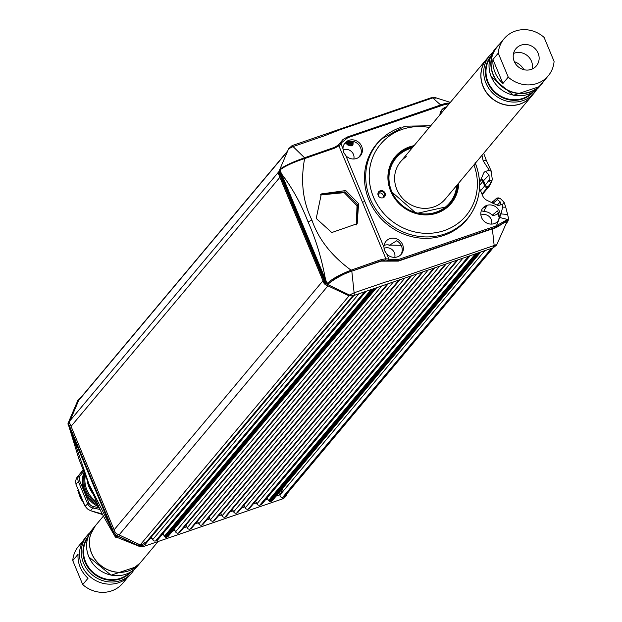 <?xml version="1.0" encoding="UTF-8"?>
<svg xmlns="http://www.w3.org/2000/svg" width="622" height="622" viewBox="0 0 622 622"><rect width="100%" height="100%" fill="white"/><g stroke="black" fill="none" stroke-linecap="round" stroke-linejoin="round"><path stroke-width="0.93" d="M508.244 77.136L498.261 53.15A28.837 26.754 -140 0 1 504.077 38.751A28.837 26.754 -140 0 1 515.28 31.1A28.837 26.754 -140 0 1 544.102 37.413L554.085 61.399A28.837 26.754 -140 0 1 548.27 75.798A28.837 26.754 -140 0 1 537.066 83.449A28.837 26.754 -140 0 1 508.244 77.136L502.926 83.48L492.943 59.494A28.837 26.754 40 0 0 502.926 83.48M504.077 38.751L496.986 47.202A28.837 26.754 40 0 0 496.877 80.899A28.837 26.754 40 0 0 529.975 91.908A28.837 26.754 40 0 0 541.179 84.258L548.27 75.798M513.539 53.469A13.357 12.393 -140 0 1 531.437 61.143A13.357 12.393 -140 0 1 532.121 69.05M514.223 61.376A13.357 12.393 -140 0 1 515.933 48.687A13.357 12.393 -140 0 1 538.123 53.173A13.357 12.393 -140 0 1 536.413 65.862A13.357 12.393 -140 0 1 514.223 61.376M523.887 69.68A16.18 15.014 40 0 0 514.363 61.687M498.261 53.15L492.943 59.494M83.309 540.541L78.566 546.202A28.837 26.754 40 0 0 72.751 560.601L82.734 584.587A28.837 26.754 40 0 0 111.556 590.9A28.837 26.754 40 0 0 122.752 583.249L127.494 577.597M72.751 560.601L78.069 554.256A28.837 26.754 -140 0 0 88.052 578.242L82.734 584.587M543.527 81.459A29.102 27.003 -140 0 1 541.381 84.429A29.102 27.003 -140 0 1 493.059 74.663A29.102 27.003 -140 0 1 496.784 47.031A29.102 27.003 -140 0 1 499.334 44.403M134.22 569.464A29.102 27.003 -140 0 1 131.841 572.839L130.052 574.969A29.102 27.003 -140 0 1 81.723 565.204A29.102 27.003 -140 0 1 85.455 537.571L87.236 535.441A29.102 27.003 -140 0 1 90.143 532.502L87.236 535.441A29.102 27.003 -140 0 0 83.511 563.073A29.102 27.003 -140 0 0 131.841 572.839L134.228 569.457M343.064 149.988A7.689 7.137 -140 0 1 343.655 149.754A7.689 7.137 -140 0 1 351.399 151.496A7.689 7.137 -140 0 1 353.817 159.007M480.899 215.088A7.689 7.137 -140 0 1 481.49 214.854A7.689 7.137 -140 0 1 489.234 216.588A7.689 7.137 -140 0 1 491.644 224.099M384.007 248.349A7.689 7.137 -140 0 1 384.598 248.108A7.689 7.137 -140 0 1 392.342 249.85A7.689 7.137 -140 0 1 394.752 257.36M493.168 247.797L285.164 495.858A4.657 4.323 -140 0 1 283.352 497.095L282.683 497.328A1.959 1.819 -140 0 1 280.172 494.715L283.15 487.718M480.759 252.058L272.389 500.554A2.333 2.161 -140 0 1 271.487 501.169L269.816 501.744L268.86 500.881A0.474 0.435 -140 0 1 268.494 500.578L267.289 497.67M261.738 504.286L470.201 255.681L261.753 504.271A1.749 1.625 -140 0 1 261.061 504.745L259.809 505.181A2.333 2.161 -140 0 1 256.894 503.89L255.595 501.161M457.893 259.91L249.523 508.399A2.333 2.161 -140 0 1 248.613 509.021L248.194 509.161A2.333 2.161 -140 0 1 245.278 507.879L243.98 505.142M446.269 263.899L237.907 512.388A2.333 2.161 -140 0 1 236.998 513.01L236.578 513.15A2.333 2.161 -140 0 1 233.662 511.859L232.364 509.13M434.654 267.888L226.284 516.377A2.333 2.161 -140 0 1 225.382 516.999L224.962 517.139A2.333 2.161 -140 0 1 222.046 515.848L220.748 513.119M423.038 271.876L214.668 520.365A2.333 2.161 -140 0 1 213.766 520.987L213.346 521.127A2.333 2.161 -140 0 1 210.43 519.837L209.132 517.107M411.422 275.857L203.052 524.354A2.333 2.161 -140 0 1 202.15 524.968L201.73 525.116A2.333 2.161 -140 0 1 198.815 523.825L197.508 521.096M399.806 279.846L191.436 528.342A2.333 2.161 -140 0 1 190.534 528.957L190.114 529.104A2.333 2.161 -140 0 1 187.199 527.814L185.892 525.085M388.307 283.694L179.82 532.331A2.333 2.161 -140 0 1 178.918 532.945L178.491 533.093A2.333 2.161 -140 0 1 175.575 531.802L174.277 529.073M376.707 287.667L168.204 536.312A2.333 2.161 -140 0 1 167.295 536.934L165.631 537.509L164.674 536.638A0.474 0.435 -140 0 1 164.309 536.343L163.104 533.435M157.553 540.052L366.148 291.29L157.568 540.028A1.749 1.625 -140 0 1 156.876 540.51L155.624 540.938A2.333 2.161 -140 0 1 152.709 539.647L151.426 536.957M353.934 295.458L145.4 544.141A2.333 2.161 -140 0 1 144.498 544.763L143.783 545.004A4.657 4.323 -140 0 1 140.323 544.779M79.935 398.764A4.657 4.323 -140 0 1 80.339 398.181L287.698 150.897M480.79 179.867A2.333 2.161 -140 0 1 482.882 181.414L484.67 185.916A2.333 2.161 40 0 0 487.648 187.354L488.083 187.206A2.333 2.161 40 0 0 489.374 185.869M493.114 201.217A2.333 2.161 40 0 0 492.018 202.718M269.505 501.005L477.245 253.271L269.38 501.161M165.32 536.763L373.184 288.872L165.195 536.926M345.941 142.562L345.941 142.555A0.7 0.645 40 0 1 346.166 142.835L346.648 143.845A2.333 2.161 -140 0 0 348.343 145.198A12.347 11.46 40 0 1 350.163 145.742L353.218 142.041L353.039 143.146A0.7 0.645 40 0 0 353.071 143.48A2.333 2.161 -140 0 1 350.163 145.742M351.041 145.898L353.071 143.48M352.876 141.35A0.669 0.622 -140 0 1 353.218 142.041M441.83 110.008A2.333 2.161 -140 0 1 440.656 111.735M368.986 200.027A58.857 54.604 -140 0 1 381.48 139.009A58.857 54.604 -140 0 0 368.986 200.027A58.857 54.604 -140 0 0 417.891 237.814A58.857 54.604 -140 0 0 470.908 213.999A58.857 54.604 -140 0 1 443.859 235.388A58.857 54.604 -140 0 1 368.986 200.027M493.083 203.223L497.39 199.662L496.644 198.317L498.105 197.812L500.352 198.573L504.1 202.267L502.856 204.063L502.669 207.134L500.982 213.921L498.447 220.655A10.022 9.299 -140 0 1 498.214 220.942A10.022 9.299 -140 0 1 481.576 217.583A10.022 9.299 -140 0 1 482.859 208.067A10.022 9.299 -140 0 1 499.497 211.433A10.022 9.299 -140 0 1 500.228 216.067M492.904 203.378L492.865 201.652L496.721 198.154M481.996 155.29L483.162 160.834L486.334 160.375L491.17 170.918L492.235 179.066L491.831 181.461L490.579 183.125L489.203 179.999L485.292 185.107L486.521 186.421L488.495 186.46L489.623 185.519L491.707 181.71M491.831 181.461L491.528 182.013M490.579 183.125L488.495 186.46M508.586 219.084L506.533 222.692M508.493 218.952L496.465 225.7L496.729 226.96L507.847 220.235L505.911 224.099M497.561 221.642L497.717 221.44A10.022 9.299 40 0 0 498.385 212.763A10.022 9.299 40 0 0 497.398 210.936L492.165 215.266A7.122 6.601 40 0 0 497.476 213.704A7.122 6.601 40 0 0 497.6 213.587L499.132 217.109M386.837 254.11L384.684 250.845L383.922 247.136A10.022 9.299 -140 0 1 385.967 241.328A10.022 9.299 -140 0 1 402.605 244.687A10.022 9.299 -140 0 1 401.322 254.204A10.022 9.299 -140 0 1 386.837 254.11L388.913 259.063L385.897 258.768L385.764 259.973L390.072 260.665L398.671 260.665L496.729 226.96M400.731 254.841A10.022 9.299 40 0 0 401.485 246.024A10.022 9.299 40 0 0 396.704 240.753L389.652 245.099L401.167 245.317L389.652 245.099L388.828 245.923M383.199 197.679A3.569 3.312 40 0 0 379.288 192.867L378.355 195.759M384.007 197.228A3.732 3.468 40 0 0 378.285 192.431A3.732 3.468 -140 0 1 384.007 197.228M357.681 204.887L356.725 224.41L357.681 204.887L345.078 191.84L320.711 194.53L345.078 191.84L357.681 204.887M316.225 218.446L331.783 232.542L357.191 223.695L358.583 203.635L345.739 190.557L321.341 193.94L316.225 218.446M441.395 110.413A10.022 9.299 -140 0 1 443.144 109.091L445.336 108.352M446.619 106.821A10.022 9.299 40 0 0 441.923 109.713A10.022 9.299 40 0 0 439.886 114.845M344.487 143.69L349.167 141.295A10.022 9.299 -140 0 1 360.55 147.671A10.022 9.299 -140 0 1 360.799 154.497L358.707 157.382M342.979 148.744L343.741 152.491L345.871 155.725A10.022 9.299 40 0 0 360.379 155.85A10.022 9.299 40 0 0 361.662 146.333A10.022 9.299 40 0 0 345.031 142.974A10.022 9.299 40 0 0 342.979 148.744L340.918 143.783L338.889 145.828L338.041 145.338L342.994 139.53L347.224 137.058L444.092 103.82L447.708 103.151L448.128 103.835L444.139 103.796L444.753 104.519L347.83 137.695L347.263 137.034L444.131 103.796M377.982 193.31A3.569 3.312 -140 0 1 379.288 192.867M345.871 155.725L364.811 201.458L362.494 202.259L338.889 145.828L334.76 148.114L304.617 158.579C300.434 181.352 302.852 201.816 311.886 219.963L308.061 221.953C301.102 203.806 292.2 187.704 281.354 173.655L280.079 169.425L279.682 169.682L288.616 148.782L292.068 145.626L431.1 97.786L435.688 97.732L450.336 102.389M325.057 282.038L324.738 282.435L325.967 283.718L326.433 283.134L327.048 283.422L279.939 170.039L327.133 283.469L325.057 282.038L279.519 172.644L280.118 169.503M279.939 170.039L280.436 168.889L279.776 169.472M280.11 169.845C285.327 165.988 293.498 162.233 304.617 158.579L304.065 157.965C293.809 161.565 286.058 165.102 280.841 168.554L280.436 168.889C285.342 165.452 293.219 161.806 304.065 157.965L334.193 147.484L338.508 144.942L334.193 147.484L334.76 148.114M430.945 97.841L432.741 97.926L339.472 129.944L324.319 135.845L293.125 146.559L288.616 148.782M292.068 145.626L304.617 157.817M436.03 98.175L432.741 97.926L440.858 105.126M449.177 103.765L448.128 103.835M338.259 145.159L342.753 139.756M486.334 160.375L483.667 153.3M279.682 169.682L280.11 169.534M279.519 172.644L278.555 174.051L324.062 283.375L325.197 284.557L325.967 283.718L349.494 295.038L354.385 295.333L493.347 247.743L496.597 245.021L506.479 222.824M481.125 179.074A2.449 2.278 -140 0 1 483.551 180.714L485.292 185.107M505.725 224.526L506.106 223.811M481.405 210.555L483.582 211.589A10.022 9.299 -140 0 1 492.165 215.266M384.069 245.402A10.022 9.299 -140 0 1 389.652 245.099A10.022 9.299 -140 0 0 384.069 245.402M483.582 211.589L486.443 206.504A10.022 9.299 40 0 0 482.338 208.767M497.6 213.587L498.416 212.856M308.061 221.953C315.844 239.221 321.691 258.542 325.586 279.916L327.81 284.091L327.576 284.728M327.156 283.476L328.362 284.021L327.794 284.829C327.102 283.492 343.748 273.128 351.811 271.176L381.068 261.139L398.368 261.123L492.367 228.857L494.163 245.496L400.895 277.505L385.212 282.124L354.019 292.838L349.494 295.038M327.444 284.417L327.786 283.959M354.385 295.333L351.811 271.176M493.347 247.743L494.163 245.496L496.947 244.322M496.9 244.407L496.597 245.021M507.972 221.113L507.645 221.502M508.563 218.952L506.417 222.971M381.068 261.139L385.764 259.973M311.886 219.963C318.34 239.019 331.402 255.759 351.072 270.181L351.243 271.301L381.333 260.735L381.162 259.584L351.072 270.181C340.063 274.434 332.164 278.819 327.359 283.344M479.508 188.132A8.335 7.728 40 0 0 479.694 188.637L482.672 195.79A8.335 7.728 40 0 0 487.08 200.393L496.861 205.003A3.67 3.405 40 0 0 499.606 205.182L502.856 204.063M491.31 171.408L489.242 170.164L485.557 171.423A3.67 3.405 40 0 0 483.621 173.204L479.655 182.541A8.335 7.728 40 0 0 479.578 182.728M506.588 222.505C506.619 221.269 503.867 222.59 498.331 226.462L498.758 225.794L498.416 224.651M485.557 171.423L489.032 174.953L489.203 179.999M497.39 199.662L500.267 201.932L500.624 204.607L499.606 205.182M502.669 207.134L505.74 207.18L504.1 202.267M498.447 220.655L496.465 225.7L495.384 226.144L495.19 227.979L498.331 226.462M495.19 227.979L492.367 228.857M279.892 170.14L278.539 172.481L279.706 169.736M356.352 224.939L357.012 205.828L344.254 192.657L320.26 194.989M278.555 174.051L278.539 172.481M325.197 284.557L347.286 294.991A5.062 4.696 40 0 0 350.466 295.396M385.034 193.092A3.818 3.538 -140 0 1 384.342 196.949A3.818 3.538 -140 0 1 378.51 192.058A3.818 3.538 -140 0 1 385.034 193.092M114.129 534.92L113.764 534.01L114.207 533.497L68.7 424.173L68.233 424.624L67.915 423.893L114.129 534.92L115.404 535.822L117.045 535.791L138.97 546.1L143.853 546.396L282.816 498.805L182.884 533.062M117.045 535.791L115.404 535.822L116.695 536.444L117.27 535.9L117.06 537.369M139.483 546.318L138.97 546.1M143.122 546.59L143.853 546.396M287.271 493.339L286.073 496.084L283.811 498.354L282.816 498.805L282.147 498.339M118.094 537.789L115.739 537.416L115.474 536.024M88.884 483.83L111.26 528.132M174.891 530.356L172.551 531.134M163.446 534.259L161.992 534.757M152.009 538.186L149.746 538.963M186.647 526.655L183.793 527.588M280.258 494.529L276.3 495.889M267.763 498.821L265.742 499.513M256.35 502.739L253.434 503.734M244.734 506.728L241.818 507.723M233.118 510.709L230.202 511.712M221.494 514.697L218.579 515.7M209.878 518.686L206.963 519.689M198.262 522.674L195.347 523.677M278.998 492.678L280.615 493.674M484.818 250.666L280.172 494.715L276.121 496.099M267.818 498.953L265.563 499.723M256.412 502.864L253.255 503.952M244.796 506.852L241.639 507.941M233.18 510.841L230.023 511.929M221.556 514.829L218.4 515.91M209.941 518.818L206.784 519.899M198.325 522.807L195.168 523.887M186.709 526.787L183.638 527.767M115.21 532.44L116.345 533.622L115.443 534.78L114.207 533.497L115.21 532.44L69.703 423.115L68.7 424.173L69.159 420.744L78.092 399.845L81.536 396.688M69.703 423.115L69.695 421.545L78.66 400.459A5.062 4.696 -140 0 1 79.756 398.912L78.8 399.775A5.24 4.867 -140 0 0 77.657 401.377L69.159 420.744M67.915 423.893L69.244 420.534M68.156 422.773L68.14 423.598M115.498 535.861L114.782 535.526L115.443 534.78L137.532 545.214A5.24 4.867 40 0 0 142.003 545.23M116.345 533.622L138.434 544.056A5.062 4.696 40 0 0 144.522 542.462M79.756 398.912A5.062 4.696 -140 0 1 80.316 398.492M69.695 421.545L68 423.131L68.288 422.455M456.711 185.442A34.949 32.43 -140 0 1 449.659 202.92A34.949 32.43 -140 0 1 436.084 212.188A34.949 32.43 -140 0 1 395.965 198.846A34.949 32.43 -140 0 1 396.097 158.004A34.949 32.43 -140 0 1 409.673 148.736A34.949 32.43 -140 0 1 412.075 148.013M449.519 203.083A34.949 32.43 -140 0 1 449.379 203.254A34.949 32.43 -140 0 1 435.804 212.522A34.949 32.43 -140 0 1 395.685 199.18A34.949 32.43 -140 0 1 395.817 158.338A34.949 32.43 -140 0 1 395.957 158.175M400.56 161.751L486.801 58.903A29.125 27.026 -140 0 1 487.516 58.087L486.801 58.903A29.125 27.026 -140 0 0 483.069 86.551A29.125 27.026 -140 0 0 531.437 96.324L532.113 95.477A29.125 27.026 -140 0 1 531.437 96.324L445.197 199.172A29.125 27.026 -140 0 1 433.884 206.901A29.125 27.026 -140 0 1 400.451 195.782A29.125 27.026 -140 0 1 400.56 161.751A29.125 27.026 -140 0 1 406.314 156.697M85.144 475.107L93.868 495.944M83.06 469.913L76.778 477.719L75.666 480.588L75.962 484.258L85.113 506.238L87.461 508.913L90.501 510.693L102.327 513.974M84.063 472.432A26.793 24.6 42 0 0 84.304 491.862A26.793 24.6 42 0 0 92.554 502.957A26.793 24.6 42 0 0 98.82 506.907M531.826 95.827A29.11 27.01 -140 0 1 505.772 104.908A29.11 27.01 -140 0 1 483.146 86.481A29.11 27.01 -140 0 1 487.228 58.429M531.499 96.216A29.102 27.003 -140 0 1 483.17 86.45A29.102 27.003 -140 0 1 486.902 58.818L489.693 55.49A29.102 27.003 -140 0 1 492.601 52.551L489.693 55.49A29.102 27.003 -140 0 0 485.961 83.123A29.102 27.003 -140 0 0 534.29 92.888L531.499 96.216M533.404 91.893A27.788 25.782 -140 0 1 487.539 82.236A27.788 25.782 -140 0 1 490.82 56.19M532.082 92.655A27.352 25.378 -140 0 1 488.068 81.941A27.352 25.378 -140 0 1 490.307 57.621M491.271 76.794A29.102 27.003 -140 0 1 494.995 49.161C488.589 57.418 487.329 66.671 491.217 76.934L513.531 95.252L539.593 86.559A29.102 27.003 -140 0 1 491.271 76.794M136.583 566.486A29.11 27.01 -140 0 1 132.362 569.278L140.036 563.097A29.125 27.026 -140 0 1 91.667 553.323A29.125 27.026 -140 0 1 95.399 525.676L103.431 516.089M132.362 569.278A29.11 27.01 -140 0 1 91.628 553.393A29.11 27.01 -140 0 1 90.649 534.306A29.11 27.01 -140 0 1 92.662 529.656M135.246 567.505A29.102 27.003 -140 0 1 91.613 553.417A29.102 27.003 -140 0 1 91.893 531.149M139.312 563.921L137.143 566.51A29.102 27.003 -140 0 1 88.822 556.744A29.102 27.003 -140 0 1 92.546 529.112L94.715 526.523M129.633 572.598A27.352 25.378 -140 0 1 85.618 561.891A27.352 25.378 -140 0 1 87.858 537.563M130.954 571.843A27.788 25.782 -140 0 1 85.09 562.187A27.788 25.782 -140 0 1 88.371 536.133M536.677 89.514A29.102 27.003 -140 0 1 534.29 92.888L536.685 89.506M482.882 181.414L479.609 185.317M283.352 497.095L492.08 248.17M282.683 497.328L491.411 248.403M271.487 501.169L480.215 252.244M269.816 501.744L478.543 252.82M268.86 500.881L476.188 253.628M268.494 500.578L475.325 253.924M261.061 504.745L469.789 255.821M259.809 505.181L468.545 256.256M256.894 503.89L462.931 258.177M248.613 509.021L457.349 260.097M248.194 509.161L456.929 260.245M245.278 507.879L451.315 262.165M236.998 513.01L445.733 264.086M236.578 513.15L445.305 264.226M233.662 511.859L439.7 266.154M225.382 516.999L434.109 268.074M224.962 517.139L433.689 268.214M222.046 515.848L428.076 270.142M213.766 520.987L422.493 272.063M213.346 521.127L422.074 272.203M210.43 519.837L416.46 274.131M202.15 524.968L410.878 276.044M201.73 525.116L410.458 276.191M198.815 523.825L404.844 278.12M190.534 528.957L399.27 280.032M190.114 529.104L398.85 280.172M187.199 527.814L393.283 282.046M178.918 532.945L387.77 283.873M178.491 533.093L387.35 284.021M175.575 531.802L381.745 285.941M167.295 536.934L376.162 287.854M165.631 537.509L374.491 288.429M164.674 536.638L372.135 289.238M164.309 536.343L371.264 289.533M156.876 540.51L365.736 291.43M155.624 540.938L364.484 291.858M152.709 539.647L358.878 293.786M144.498 544.763L353.459 295.559M143.783 545.004L352.892 295.629M140.51 544.553L349.354 295.489M119.191 534.803L327.942 285.856M114.261 529.656L322.973 280.755M71.196 426.187L279.9 177.293M71.141 419.368L278.928 171.579M79.717 399.2L287.457 151.465M350.738 145.882L353.039 143.146M349.183 145.416L352.635 141.303M348.149 145.144L351.484 141.163M347.605 144.903L350.761 141.147M346.921 144.281L349.463 141.248M346.423 143.363L347.846 141.66M346.151 142.803L346.718 142.127M482.081 194.367L488.083 187.206M481.98 194.118L487.648 187.354M480.588 190.783L484.67 185.916M496.892 199.118L499.761 198.138M492.235 180.069L489.374 181.049M449.776 103.058L447.708 103.151M447.863 103.143L449.745 103.089M447.941 105.242L445.888 104.193L444.753 104.519M347.83 137.695L341.828 142.485L340.374 142.578M341.828 142.485L340.918 143.783L339.923 143.433M328.362 284.021C332.801 279.465 340.428 275.227 351.243 271.301M506.93 220.507L507.249 219.379L499.964 217.568M507.847 220.235L508.462 218.283L508.617 218.983M495.384 226.144L398.523 259.483L398.368 261.123M398.523 259.483L390.53 259.498L389.722 261.131M390.53 259.498L388.913 259.063L388.556 260.26M362.494 202.259L385.897 258.768L381.162 259.584M383.922 247.136L364.811 201.458M483.162 160.834L489.242 170.164M488.27 186.538L488.908 185.698M483.551 180.714L489.032 174.953M497.219 205.151L500.267 201.932M508.477 218.275L507.606 214.458L500.982 213.921M324.062 283.375L324.738 282.435L279.231 173.11L279.814 169.993M347.916 294.299L347.286 294.991M326.503 283.165L279.675 170.661M392.7 160.647A36.115 33.51 -140 0 1 409.082 147.849A36.115 33.51 -140 0 1 413.148 146.738M388.105 178.872A35.532 32.966 -140 0 1 412.417 147.608M458.406 183.42A36.224 33.611 -140 0 1 447.949 206.457A36.224 33.611 -140 0 1 436.932 212.911A36.224 33.611 -140 0 1 390.849 191.148A36.224 33.611 -140 0 1 392.91 160.305A36.224 33.611 -140 0 1 409.556 147.142A36.224 33.611 -140 0 1 413.77 145.991M458.686 183.086A36.457 33.829 -140 0 1 430.051 214.66A36.457 33.829 -140 0 1 390.694 191.156A36.457 33.829 -140 0 1 414.058 145.657M473.933 164.9A55.723 51.704 -140 0 1 443.346 230.879A55.723 51.704 -140 0 1 373.464 197.065A55.723 51.704 -140 0 1 429.304 127.471M475.286 163.283A58.631 54.402 -140 0 1 471.733 212.67A58.631 54.402 -140 0 1 444.792 233.973A58.631 54.402 -140 0 1 370.199 198.752A58.631 54.402 -140 0 1 382.647 137.967A58.631 54.402 -140 0 1 400.482 127.526M457.776 184.166A36.115 33.51 -140 0 1 447.653 206.722M457.053 185.037A35.532 32.966 -140 0 1 430.502 214.427M116.695 536.444L117.97 537.735M88.744 483.496L71.203 431.893M137.532 545.214L138.434 544.056M77.657 401.377L78.66 400.459M99.232 507.762L93.37 506.565L92.927 508.003L100.049 509.449M93.37 506.565A5.823 5.349 -138 0 1 88.884 502.856L79.733 480.876L78.908 481.218L78.388 481.568L87.539 503.548A6.99 6.414 42 0 0 89.692 506.44A6.99 6.414 42 0 0 92.927 508.003L90.501 510.693M88.884 502.856L85.113 506.238M79.733 480.876A5.823 5.349 -138 0 1 80.409 475.426A1.166 0.459 -140.9 0 0 79.686 475.006A1.166 0.459 -140.9 0 0 79.204 475.029A6.99 6.414 42 0 0 77.898 478.116A6.99 6.414 42 0 0 78.388 481.568L75.962 484.258M80.409 475.426L83.659 471.429M83.154 470.162L76.778 477.719M102.358 514.029A26.793 24.6 -138 0 1 97.304 512.831M84.273 472.945A26.793 24.6 42 0 0 93.253 502.179A26.793 24.6 42 0 0 98.128 505.437M84.763 474.166A26.21 24.064 42 0 0 97.304 503.664M96.418 501.721A25.626 23.527 -138 0 1 94.746 500.438A25.626 23.527 -138 0 1 85.3 475.674M88.705 486.225A26.21 24.064 42 0 0 91.325 491.403M91.092 490.937A26.793 24.6 -138 0 1 87.702 483.154M81.933 500.508A26.793 24.6 -138 0 1 78.862 493.44M496.784 47.031L494.995 49.161M137.143 566.51L111.081 575.202L88.767 556.877C84.88 546.621 86.139 537.361 92.546 529.112M90.649 534.306L95.399 525.676M158.159 541.482L140.036 563.097M541.381 84.429L539.593 86.559M491.745 202.593L492.468 201.722M482.206 194.67L488.993 186.584M331.635 131.965L431.1 97.786M447.778 103.12L445.375 103.439M342.986 139.546L347.263 137.034M334.224 147.461L304.096 157.941M497.476 213.704L498.136 213.105M505.826 224.379L507.941 221.168L508.625 218.983M507.606 214.458L505.733 207.18M392.91 160.305C387.265 169.892 386.581 180.17 390.849 191.133L416.406 213.478L447.949 206.457M470.908 213.999L471.733 212.67C480.923 197.018 482.05 180.318 475.122 162.567M430.743 125.761L404.868 126.18L381.48 139.009M142.329 546.707L139.071 546.271L117.022 537.354M283.811 498.354L282.769 498.828M68.91 426.381L78.947 459.067L88.682 483.714L99.287 507.871C100.282 510.615 105.631 520.319 115.334 536.98M76.179 404.261L69.026 420.977M68.016 424.235L113.927 534.523M87.329 482.128L91.846 492.391M102.63 514.565L91.916 511.198M84.499 505.219L77.758 490.307"/></g></svg>
